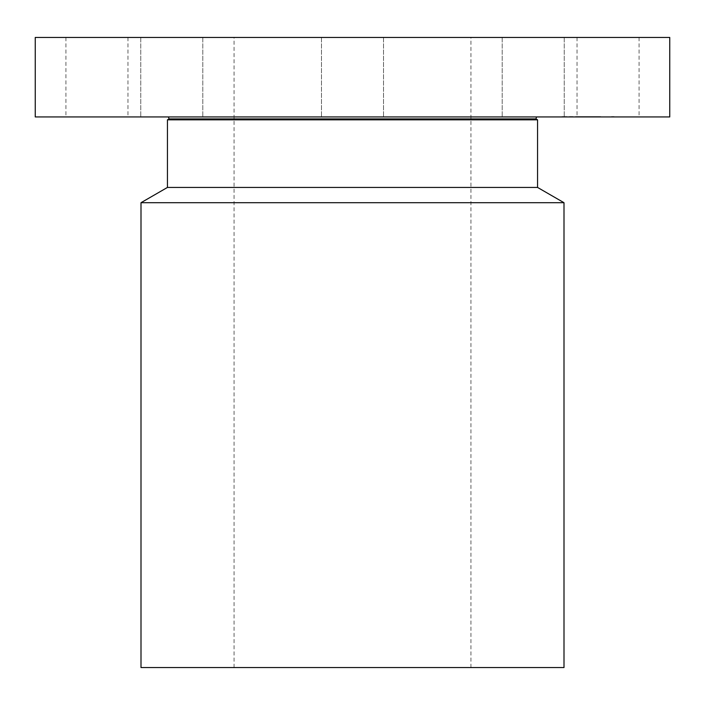 <?xml version="1.0" encoding="UTF-8"?>
<svg xmlns="http://www.w3.org/2000/svg" width="705" height="705" viewBox="0 0 705 705"><rect width="100%" height="100%" fill="white"/><g stroke="black" fill="none" stroke-linecap="round" stroke-linejoin="round"><path stroke-width="0.53" stroke-dasharray="3.52 2.64" d="M580.841 37.453L639.082 37.453L580.841 37.453M669.75 116.942L35.25 116.942M264.287 116.942L536.505 116.942L264.287 116.942M503.44 116.942L564.229 116.942L503.44 116.942M337.625 116.942L383.52 116.942L337.625 116.942M180.524 116.942L140.771 116.942L180.524 116.942M124.159 116.942L65.917 116.942L124.159 116.942M201.559 116.942L140.771 116.942L201.559 116.942M524.476 116.942L564.229 116.942L524.476 116.942M669.75 37.453L35.25 37.453M503.44 37.453L564.229 37.453L503.44 37.453M337.625 37.453L383.52 37.453L337.625 37.453M180.524 37.453L140.771 37.453L180.524 37.453M124.159 37.453L65.917 37.453L124.159 37.453M201.559 37.453L140.771 37.453L201.559 37.453M524.476 37.453L564.229 37.453L524.476 37.453M167.438 119.832L537.562 119.832M597.646 116.589L565.005 116.589L597.646 116.589M564.555 116.589L562.044 116.589L564.555 116.589M579.052 116.589L576.54 116.589L579.052 116.589M614.046 116.589L611.535 116.589L614.046 116.589M599.55 116.589L597.047 116.589L599.55 116.589M537.562 187.442L167.438 187.442M564.555 116.942L562.044 116.942L564.555 116.942M614.046 116.942L611.535 116.942L614.046 116.942M141 202.705L564 202.705M575.562 116.942L600.748 116.589L575.562 116.589M586.454 116.942L596.289 116.942L586.454 116.589M564 667.547L141 667.547M587.089 116.942L587.944 116.589L587.098 116.589M295.721 667.547L470.94 667.547L295.721 667.547M409.279 37.453L234.06 37.453L409.279 37.453M535.976 118.916L169.024 118.916M639.082 37.453L639.082 116.942M577.042 37.453L577.042 116.942M502.189 37.453L502.189 116.942L502.189 37.453M564.229 37.453L564.229 116.942L564.229 37.453M321.48 37.453L321.48 116.942L321.48 37.453M383.52 37.453L383.52 116.942L383.52 37.453M140.771 37.453L140.771 116.942L140.771 37.453M202.811 37.453L202.811 116.942L202.811 37.453M65.917 37.453L65.917 116.942M127.957 37.453L127.957 116.942M470.94 667.547L470.94 37.453M234.06 667.547L234.06 37.453"/><path stroke-width="1.06" d="M504.595 116.942L669.75 116.942L669.75 37.453L35.25 37.453L35.25 116.942L504.595 116.942M535.976 118.916L537.562 119.832L167.438 119.832L169.024 118.916L535.976 118.916L536.505 116.942M167.438 119.832L167.438 187.442L537.562 187.442L537.562 119.832M537.562 187.442L564 202.705L141 202.705L167.438 187.442M141 202.705L141 667.547L564 667.547L564 202.705M169.024 118.916L168.495 116.942"/></g></svg>
